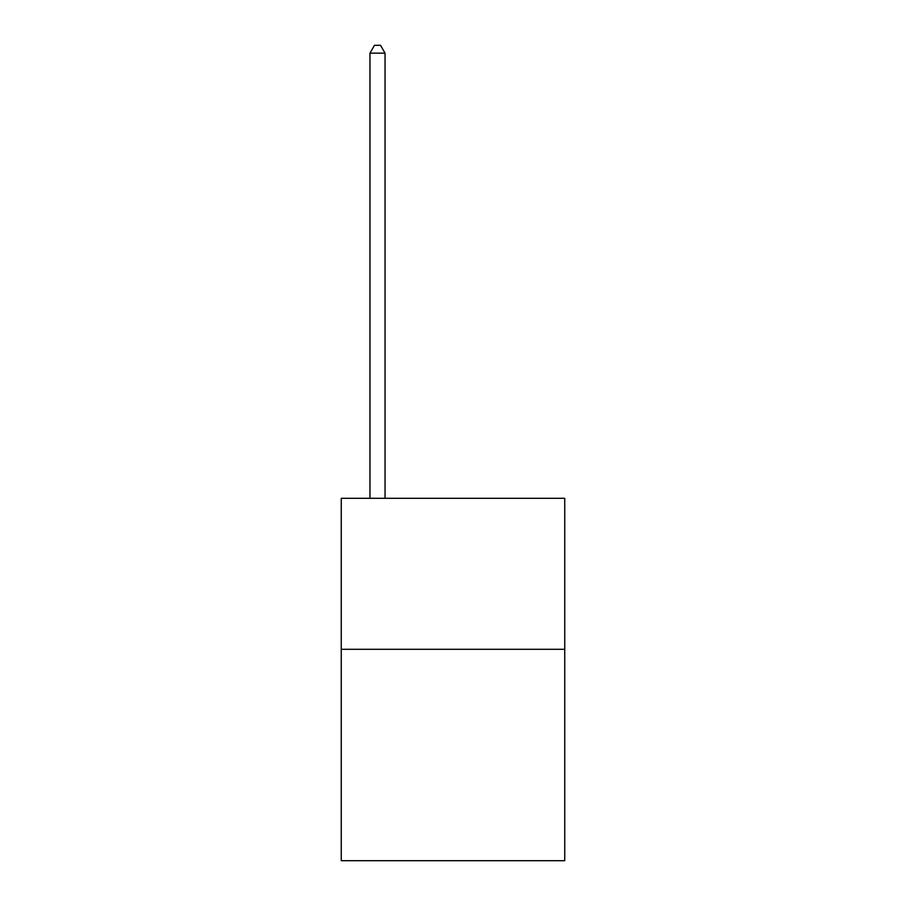 <?xml version="1.0" encoding="UTF-8"?>
<svg xmlns="http://www.w3.org/2000/svg" width="906" height="906" viewBox="0 0 906 906"><rect width="100%" height="100%" fill="white"/><g stroke="black" fill="none" stroke-linecap="round" stroke-linejoin="round"><path stroke-width="1.36" d="M564.744 649.296L564.744 860.7L341.256 860.7L341.256 498.3L564.744 498.3L564.744 649.296L341.256 649.296M385.05 498.3L385.05 53.148L369.954 53.148L369.954 498.3M369.954 53.148L374.484 45.3L380.52 45.3L385.05 53.148"/></g></svg>
